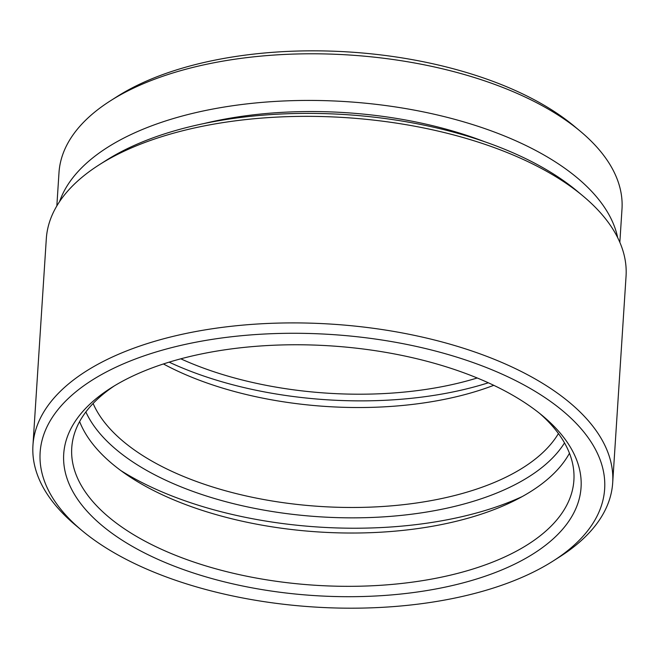 <?xml version="1.0" encoding="UTF-8"?>
<svg xmlns="http://www.w3.org/2000/svg" width="659" height="659" viewBox="0 0 659 659"><rect width="100%" height="100%" fill="white"/><g stroke="black" fill="none" stroke-linecap="round" stroke-linejoin="round"><path stroke-width="0.99" d="M530.973 406.883A259.218 125.119 3.7 0 1 542.686 415.878A259.218 125.119 3.7 0 1 467.025 581.815A259.218 125.119 3.7 0 1 113.809 534.581A259.218 125.119 3.7 0 1 110.992 387.962A259.218 125.119 3.7 0 1 530.973 406.883M114.394 385.853A251.598 121.437 -176.3 0 0 71.749 447.832A251.598 121.437 -176.3 0 0 120.375 526.039A251.598 121.437 -176.3 0 0 397.336 583.915A251.598 121.437 -176.3 0 0 573.89 480.304A251.598 121.437 -176.3 0 0 539.589 413.35M564.516 442.914A247.784 119.6 3.7 0 1 369.987 517.537A247.784 119.6 3.7 0 1 127.755 458.466A247.784 119.6 3.7 0 1 85.868 411.957M93.108 403.473A240.156 115.918 -176.3 0 0 134.321 449.932A240.156 115.918 -176.3 0 0 370.498 507.125A240.156 115.918 -176.3 0 0 558.428 433.564M94.789 540.405A282.851 136.528 3.7 0 1 82.004 530.586A282.851 136.528 3.7 0 1 164.569 349.517A282.851 136.528 3.7 0 1 549.985 401.059A282.851 136.528 3.7 0 1 553.066 561.048A282.851 136.528 3.7 0 1 94.789 540.405M82.004 530.586L75.958 525.536A290.479 140.202 3.7 0 1 32.95 445.319A290.479 140.202 3.7 0 1 236.795 325.694A290.479 140.202 3.7 0 1 556.55 392.517A290.479 140.202 3.7 0 1 612.689 482.816A290.479 140.202 3.7 0 1 559.713 556.814L553.066 561.048M32.95 445.319L46.311 238.764A290.479 140.202 3.7 0 1 99.287 164.758A290.479 140.202 3.7 0 1 569.911 185.953A290.479 140.202 3.7 0 1 583.042 196.036A290.479 140.202 3.7 0 1 626.05 276.253L612.689 482.816M99.287 164.758L105.934 160.524A282.851 136.528 3.7 0 1 564.211 181.167A282.851 136.528 3.7 0 1 576.996 190.986L583.042 196.036M203.82 123.579A259.218 125.119 3.7 0 1 484.686 141.743M59.574 201.605A282.093 136.158 3.7 0 1 271.837 101.643A282.093 136.158 3.7 0 1 564.458 168.029A282.093 136.158 3.7 0 1 617.681 237.693M56.839 205.929L58.989 172.674A282.093 136.158 3.7 0 1 110.44 100.802A282.093 136.158 3.7 0 1 567.473 121.388A282.093 136.158 3.7 0 1 580.225 131.182A282.093 136.158 3.7 0 1 621.989 209.076L619.839 242.331M110.44 100.802L117.088 96.576A274.465 132.475 3.7 0 1 561.765 116.602A274.465 132.475 3.7 0 1 574.178 126.133L580.225 131.182M477.215 377.986A240.156 115.918 3.7 0 1 180.797 358.817M488.335 382.788A253.88 122.541 3.7 0 1 169.149 362.153M493.772 385.317A240.156 115.918 3.7 0 1 163.432 363.957M522.249 496.556A269.127 129.897 3.7 0 1 120.869 470.6M569.467 453.252A251.598 121.437 3.7 0 1 373.777 532.554A251.598 121.437 3.7 0 1 123.826 472.734A251.598 121.437 3.7 0 1 79.624 421.579"/></g></svg>
